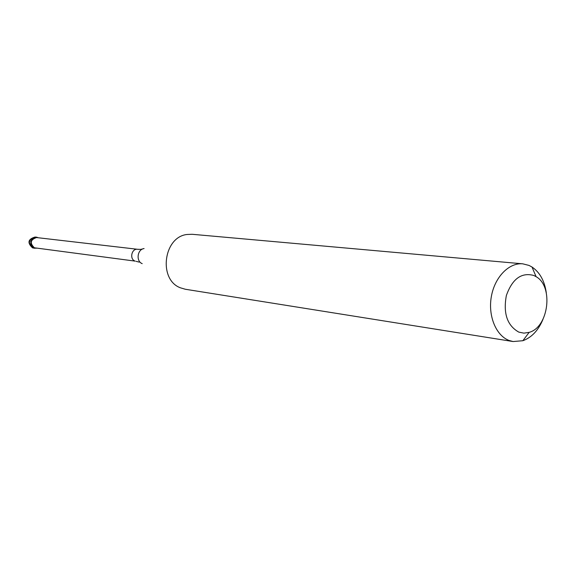 <?xml version="1.0" encoding="UTF-8"?>
<svg xmlns="http://www.w3.org/2000/svg" width="576" height="576" viewBox="0 0 576 576"><rect width="100%" height="100%" fill="white"/><g stroke="black" fill="none" stroke-linecap="round" stroke-linejoin="round"><path stroke-width="0.86" d="M37.418 237.434L38.117 237.744L37.418 237.434C31.255 235.008 27.806 246.211 34.142 248.083C29.088 243.144 29.844 239.522 36.418 237.211L37.418 237.434M36.821 248.191L34.142 248.083L36.821 248.191M34.38 247.781L135.202 261.13C129.24 259.38 131.53 248.256 137.628 249.293L36.526 237.557C30.341 239.731 29.628 243.137 34.38 247.781M522.77 263.83L192.161 234.288L187.042 234.482C163.44 236.93 158.126 279.662 180.418 287.813L185.328 289.253L513.108 341.546L509.069 340.459C495.95 335.585 487.829 315.727 491.378 296.395C494.791 277.027 509.069 262.462 522.77 263.83L529.02 265.428L532.008 267.019C539.813 272.311 544.579 280.915 546.3 292.824M543.024 319.19C538.438 330.322 531.713 337.493 522.85 340.718L513.108 341.546M533.83 275.479L536.083 276.66C553.738 286.38 548.654 327.262 529.157 332.359L523.922 333.144L518.803 332.114C507.218 325.584 503.071 313.394 506.354 295.546C512.309 278.834 521.467 272.146 533.83 275.479M29.513 240.912L30.917 241.085M36.418 237.211L35.014 237.046C28.447 239.35 27.691 242.971 32.738 247.896L35.042 248.299M144.079 248.558C137.29 249.307 135.806 261.259 142.2 263.65M35.014 237.046C27.972 239.184 27.13 242.784 32.486 247.831M32.616 247.874L33.638 248.112M136.13 261.353L139.219 262.116M140.177 249.365L137.628 249.293M142.546 249.019L140.81 249.314M536.083 276.66L532.008 267.019M529.157 332.359L522.85 340.718"/></g></svg>
